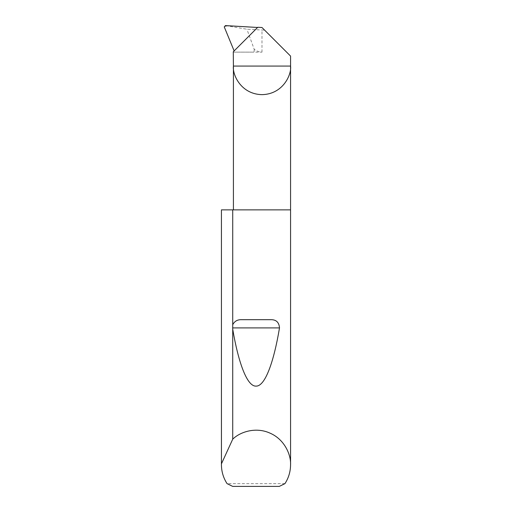 <?xml version="1.0" encoding="UTF-8"?>
<svg xmlns="http://www.w3.org/2000/svg" width="512" height="512" viewBox="0 0 512 512"><rect width="100%" height="100%" fill="white"/><g stroke="black" fill="none" stroke-linecap="round" stroke-linejoin="round"><path stroke-width="0.38" stroke-dasharray="2.56 1.92" d="M290.566 209.862L221.434 209.862M284.947 483.635L227.053 483.635M261.99 27.514L264.621 30.144L246.906 29.229L225.427 25.6M257.766 27.29L233.286 51.776M224.256 26.906C225.171 26.138 226.368 25.939 227.84 26.31M254.202 49.267L254.067 52.134L261.99 52.134C259.104 52.006 256.512 51.053 254.202 49.267L246.906 29.229M232.717 486.4L279.283 486.4M233.414 52.134L254.067 52.134L233.414 52.134M290.566 56.09L264.621 30.144M261.99 52.134L261.99 30.016"/><path stroke-width="0.77" d="M290.566 464.736C290.522 471.584 288.646 477.882 284.947 483.635L279.283 486.4L232.717 486.4L227.053 483.635C223.354 477.882 221.478 471.584 221.434 464.736L221.446 463.814L232.723 439.181C239.974 431.93 255.757 426.624 269.971 433.12C284.346 439.251 291.046 454.49 290.566 464.736L290.566 66.067L233.414 66.067L233.286 51.776L257.766 27.29L261.99 27.514L290.566 56.09L290.566 66.067C291.718 74.426 283.142 94.253 261.99 94.643C240.838 94.253 232.269 74.426 233.414 66.067L233.414 209.862M232.723 324.742C234.522 321.261 237.408 319.578 241.389 319.686L270.611 319.686C276.128 319.526 279.085 322.272 279.501 327.91C273.869 361.651 265.203 386.298 256.154 386.106C247.104 386.803 238.406 362.65 232.723 329.222L232.723 209.862L290.566 209.862M232.723 439.181L232.723 329.222M221.434 464.736L221.434 209.862L221.446 463.814M257.587 27.469L225.427 25.6L224.256 26.906L234.138 50.925M232.723 209.862L221.446 209.862M241.389 319.686L270.611 319.686M232.627 327.91L279.501 327.91"/></g></svg>
